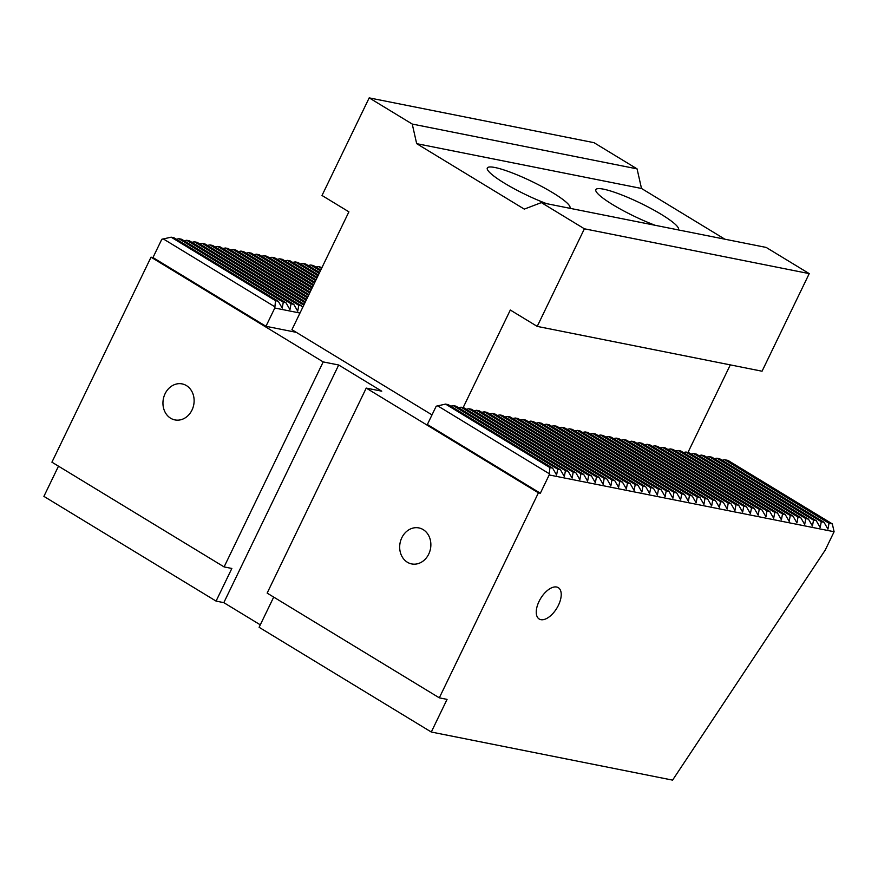 <?xml version="1.0" encoding="UTF-8"?>
<svg xmlns="http://www.w3.org/2000/svg" width="878" height="878" viewBox="0 0 878 878"><rect width="100%" height="100%" fill="white"/><g stroke="black" fill="none" stroke-linecap="round" stroke-linejoin="round"><path stroke-width="1.32" d="M273.706 597.095L259.109 627.287L431.285 732.022L447.056 699.382L439.307 697.834L538.412 492.832L366.236 388.098L267.142 593.1L439.307 697.834M58.497 466.174L43.9 496.366L216.065 601.101L231.847 568.461L224.099 566.914L51.923 462.179L151.027 257.177L323.203 361.912L224.099 566.914M401.817 537.742A18.361 15.475 101.3 0 1 418.861 527.919A18.361 15.475 101.3 0 1 430.45 548.948A18.361 15.475 101.3 0 1 411.683 563.928A18.361 15.475 101.3 0 1 401.817 537.742M539.048 601.408A18.361 9.449 -58.7 0 1 558.287 587.656A18.361 9.449 -58.7 0 1 556.806 608.245A18.361 9.449 -58.7 0 1 539.202 619.023A18.361 9.449 -58.7 0 1 539.048 601.408M823.981 522.234L719.609 458.733L716.898 458.195L821.27 521.697L823.981 522.234L827.954 529.105L829.03 523.244L724.646 459.743L727.939 460.401L832.322 523.892L834.1 531.739L825.221 550.1L672.581 780.125L431.285 732.022M834.1 531.739L549.189 474.943L540.343 493.216L538.412 492.832M165.086 393.728A18.361 15.475 101.3 0 1 182.13 383.905A18.361 15.475 101.3 0 1 193.709 404.934A18.361 15.475 101.3 0 1 174.952 419.914A18.361 15.475 101.3 0 1 165.086 393.728M216.065 601.101L223.824 602.648L260.294 624.84M171.155 237.181L275.527 300.671L278.249 301.22L173.866 237.718L171.155 237.181L161.804 239.277L152.97 257.561L151.027 257.177M366.236 388.098L381.743 391.182L338.699 365.007L223.824 602.648M338.699 365.007L323.203 361.912M552.635 468.139L448.263 404.648L445.552 404.099L549.924 467.601L552.635 468.139L556.608 475.02L557.673 469.148L560.394 469.686L564.356 476.556L565.432 470.696L568.143 471.234L572.105 478.104L573.18 472.243L575.902 472.781L579.864 479.651L580.94 473.78L583.65 474.329L587.612 481.199L588.688 475.327L591.399 475.865L595.372 482.746L596.447 476.875L599.158 477.412L603.12 484.294L604.196 478.422L606.907 478.96L610.868 485.83L611.944 479.97L614.666 480.507L618.628 487.378L619.703 481.506L622.414 482.055L626.376 488.925L627.452 483.054L630.163 483.602L634.135 490.473L635.211 484.601L637.922 485.139L641.884 492.02L642.959 486.149L645.67 486.686L649.632 493.557L650.708 487.696L653.43 488.234L657.392 495.104L658.467 489.244L661.178 489.781L665.14 496.652L666.215 490.78L668.926 491.329L672.899 498.199L673.975 492.328L676.686 492.865L680.648 499.747L681.723 493.875L684.434 494.413L688.407 501.294L689.471 495.422L692.193 495.96L696.155 502.831L697.231 496.97L699.942 497.508L703.904 504.378L704.979 498.506L707.69 499.055L711.663 505.926L712.738 500.054L715.449 500.603L719.411 507.473L720.487 501.601L723.198 502.139L727.171 509.02L728.235 503.149L730.957 503.687L734.919 510.557L735.994 504.696L738.705 505.234L742.667 512.104L743.743 506.244L746.454 506.782L750.427 513.652L751.502 507.78L754.213 508.329L758.175 515.199L759.25 509.328L761.961 509.866L765.934 516.747L766.999 510.875L769.721 511.413L773.683 518.294L774.758 512.423L777.469 512.961L781.431 519.831L782.507 513.97L785.217 514.508L789.19 521.378L790.266 515.507L792.977 516.055L796.939 522.926L798.014 517.054L800.725 517.603L804.698 524.473L805.763 518.602L808.484 519.139L812.446 526.021L813.522 520.149L816.233 520.687L820.195 527.557L821.27 521.697M299.991 313.04L274.792 308.013L275.527 300.671M296.314 332.345L265.957 326.298L274.792 308.013M445.552 404.099L436.201 406.207L427.366 424.491L540.343 493.216M829.03 523.244L832.322 523.892M816.233 520.687L711.86 457.186L709.139 456.648L813.522 520.149M808.484 519.139L704.101 455.649L701.39 455.1L805.763 518.602M800.725 517.603L696.353 454.102L693.642 453.564L798.014 517.054M792.977 516.055L688.593 452.554L685.883 452.016L790.266 515.507M785.217 514.508L680.845 451.007L678.134 450.469L782.507 513.97M777.469 512.961L673.097 449.459L670.375 448.921L774.758 512.423M769.721 511.413L665.337 447.923L662.627 447.374L766.999 510.875M761.961 509.866L657.589 446.375L654.878 445.826L759.25 509.328M754.213 508.329L649.83 444.828L647.119 444.29L751.502 507.78M746.454 506.782L642.081 443.28L639.371 442.742L743.743 506.244M738.705 505.234L634.333 441.733L631.611 441.195L735.994 504.696M730.957 503.687L626.574 440.185L623.863 439.648L728.235 503.149M723.198 502.139L618.825 438.649L616.115 438.1L720.487 501.601M715.449 500.603L611.066 437.101L608.355 436.564L712.738 500.054M707.69 499.055L603.318 435.554L600.607 435.016L704.979 498.506M699.942 497.508L595.569 434.006L592.848 433.469L697.231 496.97M321.557 268.427L318.462 266.539L321.974 267.57M692.193 495.96L587.81 432.459L585.099 431.921L689.471 495.422M320.371 270.874L310.702 264.991L313.413 265.54L320.788 270.018M684.434 494.413L580.062 430.922L577.351 430.374L681.723 493.875M319.186 273.321L302.954 263.444L305.665 263.993L319.603 272.465M676.686 492.865L572.302 429.375L569.592 428.826L673.975 492.328M318.001 275.78L295.195 261.907L297.916 262.445L318.418 274.913M668.926 491.329L564.554 427.827L561.843 427.29L666.215 490.78M316.815 278.227L287.446 260.36L290.157 260.898L317.232 277.371M661.178 489.781L556.806 426.28L554.084 425.742L658.467 489.244M315.63 280.675L279.698 258.812L282.409 259.35L316.047 279.819M653.43 488.234L549.046 424.732L546.336 424.195L650.708 487.696M314.445 283.122L271.939 257.265L274.649 257.803L314.862 282.266M645.67 486.686L541.298 423.185L538.576 422.647L642.959 486.149M313.259 285.58L264.19 255.717L266.901 256.266L313.676 284.713M637.922 485.139L533.539 421.649L530.828 421.1L635.211 484.601M312.074 288.028L256.431 254.181L259.153 254.719L312.491 287.172M630.163 483.602L525.79 420.101L523.079 419.563L627.452 483.054M310.889 290.475L248.683 252.634L251.393 253.171L311.306 289.619M622.414 482.055L518.042 418.554L515.32 418.016L619.703 481.506M309.704 292.923L240.934 251.086L243.645 251.624L310.121 292.067M614.666 480.507L510.283 417.006L507.572 416.468L611.944 479.97M308.529 295.381L233.175 249.539L235.886 250.076L308.935 294.525M606.907 478.96L502.534 415.459L499.812 414.921L604.196 478.422M307.344 297.829L225.426 247.991L228.137 248.54L307.75 296.973M599.158 477.412L494.775 413.922L492.064 413.373L596.447 476.875M306.159 300.276L217.667 246.444L220.389 246.992L306.565 299.42M591.399 475.865L487.027 412.375L484.316 411.826L588.688 475.327M304.973 302.723L209.919 244.907L212.63 245.445L305.39 301.867M583.65 474.329L479.267 410.827L476.556 410.289L580.94 473.78M303.788 305.182L202.17 243.36L204.881 243.897L304.205 304.326M575.902 472.781L471.519 409.28L468.808 408.742L573.18 472.243M278.249 301.22L282.211 308.09L283.287 302.219L178.903 238.717L181.625 239.266L285.998 302.756L289.959 309.638L291.035 303.766L186.663 240.265L189.374 240.802L293.746 304.304L297.719 311.174L298.794 305.314L194.411 241.812L197.122 242.35L301.505 305.851L302.57 307.695M298.794 305.314L301.505 305.851M568.143 471.234L463.771 407.732L461.049 407.194L565.432 470.696M291.035 303.766L293.746 304.304M560.394 469.686L456.011 406.185L453.3 405.647L557.673 469.148M283.287 302.219L285.998 302.756M152.97 257.561L265.957 326.298M163.088 238.794L274.463 306.543M549.189 474.943L549.924 467.601M437.474 405.713L548.849 473.472M178.903 238.717L176.357 239.233M453.3 405.647L450.754 406.163M186.663 240.265L184.106 240.781M461.049 407.194L458.503 407.699M194.411 241.812L191.865 242.317M468.808 408.742L466.262 409.247M202.17 243.36L199.613 243.864M476.556 410.289L474.01 410.794M209.919 244.907L207.373 245.412M484.316 411.826L481.759 412.342M217.667 246.444L215.121 246.959M492.064 413.373L489.518 413.889M225.426 247.991L222.869 248.507M499.812 414.921L497.266 415.437M233.175 249.539L230.629 250.054M507.572 416.468L505.026 416.973M240.934 251.086L238.377 251.591M515.32 418.016L512.774 418.521M248.683 252.634L246.136 253.138M523.079 419.563L520.522 420.068M256.431 254.181L253.885 254.686M530.828 421.1L528.282 421.616M264.19 255.717L261.633 256.233M538.576 422.647L536.03 423.163M271.939 257.265L269.392 257.781M546.336 424.195L543.789 424.7M279.698 258.812L277.141 259.317M554.084 425.742L551.538 426.247M287.446 260.36L284.9 260.865M561.843 427.29L559.286 427.795M295.195 261.907L292.648 262.412M569.592 428.826L567.045 429.342M302.954 263.444L300.397 263.96M577.351 430.374L574.794 430.889M310.702 264.991L308.156 265.507M585.099 431.921L582.553 432.437M318.462 266.539L315.904 267.055M592.848 433.469L590.301 433.973M600.607 435.016L598.05 435.521M608.355 436.564L605.809 437.068M616.115 438.1L613.557 438.616M623.863 439.648L621.317 440.163M631.611 441.195L629.065 441.7M639.371 442.742L636.813 443.247M647.119 444.29L644.573 444.795M654.878 445.826L652.321 446.342M662.627 447.374L660.08 447.89M670.375 448.921L667.829 449.437M678.134 450.469L675.577 450.974M685.883 452.016L683.336 452.521M693.642 453.564L691.085 454.069M701.39 455.1L698.844 455.616M709.139 456.648L706.592 457.164M716.898 458.195L714.341 458.7M724.646 459.743L722.1 460.248M809.231 273.618L762.049 371.218L537.215 326.396L584.397 228.796L541.364 202.609L766.187 247.431L809.231 273.618L584.397 228.796M724.877 239.189L641.511 188.474L637.066 168.872L412.232 124.05L369.188 97.875L322.006 195.476L348.906 211.839L291.935 329.689L431.998 414.888M637.066 168.872L594.022 142.686L369.188 97.875M687.979 452.433L730.298 364.886M412.232 124.05L416.677 143.663L524.287 209.118L541.364 202.609M537.215 326.396L510.316 310.033L463.145 407.611M641.511 188.474L416.677 143.663M546.643 203.663A45.897 7.254 -154.2 0 1 505.267 183.678A45.897 7.254 -154.2 0 1 487.301 168.005A45.897 7.254 -154.2 0 1 495.005 167.522A45.897 7.254 -154.2 0 1 542.856 187.091A45.897 7.254 -154.2 0 1 569.954 207.954A45.897 7.254 -154.2 0 1 569.734 208.262M655.186 225.295A45.897 7.254 -154.2 0 1 613.81 205.309A45.897 7.254 -154.2 0 1 595.844 189.637A45.897 7.254 -154.2 0 1 603.537 189.165A45.897 7.254 -154.2 0 1 651.388 208.734A45.897 7.254 -154.2 0 1 678.496 229.597A45.897 7.254 -154.2 0 1 678.277 229.904"/></g></svg>
